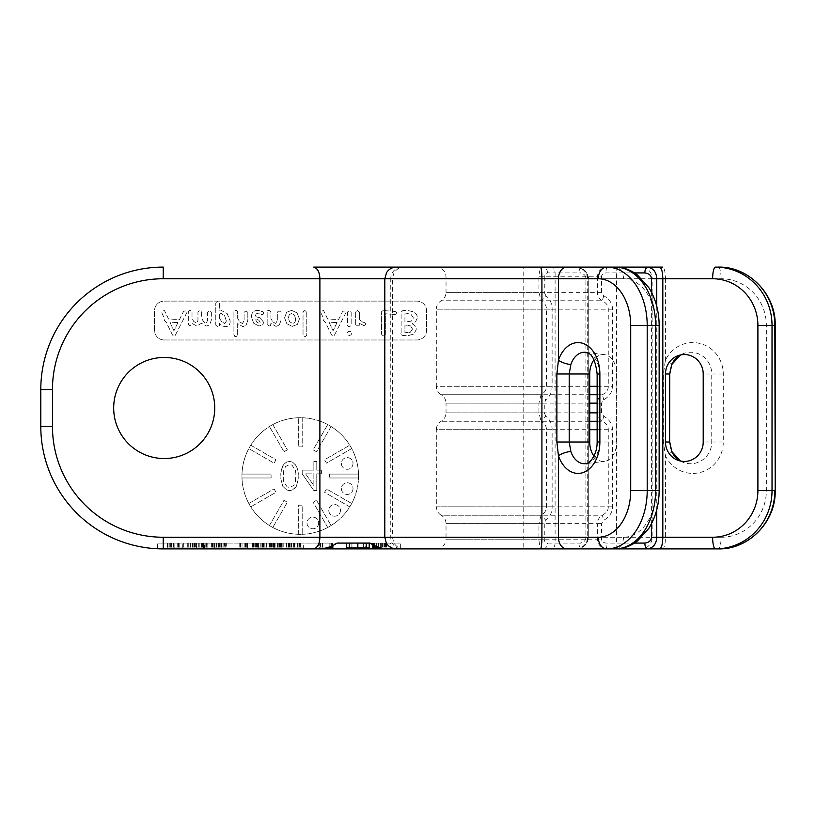 <?xml version="1.0" encoding="UTF-8"?>
<svg xmlns="http://www.w3.org/2000/svg" width="816" height="816" viewBox="0 0 816 816"><rect width="100%" height="100%" fill="white"/><g stroke="black" fill="none" stroke-linecap="round" stroke-linejoin="round"><path stroke-width="0.61" stroke-dasharray="4.08 3.06" d="M659.491 267.097L658.971 267.097C661.184 267.454 662.419 271.34 662.684 278.756L662.684 537.244C662.419 544.66 661.184 548.546 658.971 548.903L641.386 548.903A11.659 10.771 90 0 0 652.157 537.244L652.157 278.756L163.241 278.756A110.782 110.782 0 0 0 52.459 389.538L52.459 426.462A110.782 110.782 0 0 0 163.241 537.244L651.392 537.244M547.454 272.921A5.834 4.192 -90 0 0 543.252 267.097L551.249 267.097C553.585 267.444 554.87 269.382 555.094 272.921L547.454 272.921C545.374 273.35 544.313 274.645 544.272 276.808L538.937 276.808L538.937 292.363L446.026 292.363L446.026 276.808C445.454 270.912 442.211 267.668 436.315 267.097L543.252 267.097C540.559 267.75 539.121 270.983 538.937 276.808L597.383 276.808C597.893 270.983 601.219 267.75 607.349 267.097L615.091 267.097M580.135 543.079A5.834 3.427 90 0 1 576.708 548.903L576.453 548.903C583.613 548.372 587.52 544.486 588.173 537.244L588.295 537.244C589.223 538.05 587.918 540.957 584.399 545.965L576.718 548.903C583.93 548.026 587.785 544.139 588.295 537.244L588.295 278.756C587.785 271.861 583.93 267.974 576.708 267.097L576.708 267.097A5.834 3.427 -90 0 1 580.135 272.921L555.094 272.921L555.094 543.079L580.135 543.079C583.94 542.395 585.868 540.447 585.888 537.244L585.888 278.756C585.868 275.553 583.94 273.605 580.135 272.921M623.475 278.756A11.659 8.384 -90 0 0 615.08 267.097L574.648 267.097C582.42 267.454 586.775 271.34 587.704 278.756L587.704 537.244L623.475 537.244A46.645 32.405 -90 0 0 655.87 490.6L655.87 325.4A46.645 32.405 -90 0 0 623.475 278.756L587.704 278.756M396.464 548.903L401.921 548.903A11.659 11.159 90 0 1 390.762 537.244L390.762 278.756L384.805 278.756L390.762 278.756A11.659 11.159 -90 0 1 401.921 267.097L396.464 267.097M775.2 325.4L766.357 325.4A46.645 45.257 -90 0 0 721.099 278.756L665.417 278.756A11.659 2.825 -90 0 0 662.592 267.097L523.77 267.097L523.77 548.903L641.386 548.903M163.241 278.756L163.241 267.097A122.441 122.441 0 0 0 40.8 389.538L40.8 426.462A122.441 122.441 0 0 0 163.241 548.903L319.066 548.903M588.173 537.244L588.173 278.756C587.52 271.514 583.613 267.628 576.453 267.097M623.475 537.244A11.659 8.384 90 0 1 615.08 548.903L574.648 548.903C582.42 548.546 586.775 544.66 587.704 537.244M593.977 456.175A19.431 13.505 -90 0 0 604.36 461.377A19.431 13.505 -90 0 0 616.723 442.017L616.723 373.983A19.431 13.505 -90 0 0 604.36 354.623A19.431 13.505 -90 0 0 593.977 359.825M615.091 548.903L607.349 548.903C601.219 548.25 597.893 545.017 597.383 539.192L597.383 523.637L446.026 523.637L538.937 523.637L538.937 539.192C539.121 545.017 540.559 548.25 543.252 548.903L551.249 548.903C553.585 548.556 554.87 546.618 555.094 543.079L547.454 543.079C545.374 542.65 544.313 541.355 544.272 539.192L544.272 523.637L545.863 520.271C550.045 516.875 552.136 512.387 552.126 506.807L552.126 429.695C552.136 424.116 550.045 419.628 545.863 416.221L541.059 421.27C544.792 423.575 546.577 426.38 546.424 429.695L546.424 506.807C546.577 510.122 544.792 512.927 541.059 515.222L538.937 523.637L544.272 523.637M671.854 451.595A9.721 1.03 154.7 0 1 665.417 455.746A31.396 30.467 -90 0 0 699.649 472.607A31.396 30.467 -90 0 0 723.282 442.017L723.282 373.983A31.396 30.467 -90 0 0 699.649 343.393A31.396 30.467 -90 0 0 665.417 360.254L663.388 373.983L663.388 442.017L665.417 455.746L665.417 537.244A11.659 2.825 90 0 1 662.592 548.903L718.284 548.903A11.659 2.825 90 0 0 721.099 537.244A46.645 45.257 -90 0 0 766.357 490.6L766.357 325.4M388.049 548.903L523.77 548.903M544.272 276.808L544.272 292.363L538.937 292.363L541.059 300.778L545.863 295.729C550.045 299.125 552.136 303.613 552.126 309.193L552.126 386.305C552.136 391.884 550.045 396.372 545.863 399.779L544.272 403.145L544.272 412.855L545.863 416.221M618.518 267.097C617.355 267.444 616.723 269.382 616.61 272.921L616.61 543.079L605.941 543.079C603.044 542.65 601.555 541.355 601.494 539.192L601.494 523.637L603.728 520.271C609.572 516.875 612.49 512.387 612.479 506.807L612.479 429.695C612.49 424.116 609.572 419.628 603.728 416.221L601.494 412.855L601.494 403.145L603.728 399.779C609.572 396.372 612.49 391.884 612.479 386.305L612.479 309.193C612.49 303.613 609.572 299.125 603.728 295.729L601.494 292.363L601.494 276.808C601.555 274.645 603.044 273.35 605.941 272.921L634.481 272.921M618.518 548.903C617.355 548.556 616.723 546.618 616.61 543.079L634.481 543.079M601.494 523.637L597.383 523.637C597.485 520.016 599.138 517.211 602.361 515.222C606.441 512.927 608.399 510.122 608.257 506.807L608.257 429.695C608.399 426.38 606.441 423.575 602.361 421.27C599.138 419.291 597.485 416.486 597.383 412.855L597.383 403.145C597.485 399.514 599.138 396.709 602.361 394.73C606.441 392.425 608.399 389.62 608.257 386.305L608.257 309.193C608.399 305.878 606.441 303.073 602.361 300.778C599.138 298.789 597.485 295.984 597.383 292.363L597.383 276.808L601.494 276.808M544.272 539.192L446.026 539.192L446.026 523.637C445.903 519.965 444.292 517.16 441.17 515.222L541.059 515.222L545.863 520.271M603.728 295.729L602.361 300.778L441.17 300.778L541.059 300.778C544.792 303.073 546.577 305.878 546.424 309.193L546.424 386.305C546.577 389.62 544.792 392.425 541.059 394.73L538.937 403.145L538.937 412.855L541.059 421.27L441.17 421.27L589.723 421.27M544.272 403.145L446.026 403.145C445.903 399.473 444.292 396.668 441.17 394.73L541.059 394.73L545.863 399.779M597.139 394.73L602.361 394.73L603.728 399.779M597.139 421.27L602.361 421.27L603.728 416.221M552.126 506.807L436.315 506.807C436.427 510.479 438.049 513.284 441.17 515.222L602.361 515.222L603.728 520.271M214.751 408A50.531 50.531 0 0 1 164.21 458.531A50.531 50.531 0 0 1 113.679 408A50.531 50.531 0 0 1 164.21 357.469A50.531 50.531 0 0 1 214.751 408M358.571 476.024A58.303 58.303 0 0 1 300.257 534.327A58.303 58.303 0 0 1 241.954 476.024A58.303 58.303 0 0 1 300.257 417.721A58.303 58.303 0 0 1 327.716 527.462A58.303 58.303 0 0 1 250.767 445.199A58.303 58.303 0 0 1 358.571 476.024M164.21 339.976A9.721 9.721 0 0 1 154.499 330.256L154.499 310.825A9.721 9.721 0 0 1 164.21 301.104L416.874 301.104A9.721 9.721 0 0 1 426.595 310.825L426.595 330.256A9.721 9.721 0 0 1 416.874 339.976L164.21 339.976A9.721 9.721 0 0 1 154.499 330.256L154.499 310.825A9.721 9.721 0 0 1 164.21 301.104L416.874 301.104A9.721 9.721 0 0 1 426.595 310.825L426.595 330.256A9.721 9.721 0 0 1 416.874 339.976L164.21 339.976M167.127 543.079L167.127 548.903L167.127 543.079L157.417 543.079L337.09 543.079L167.127 543.079L190.73 543.079L167.127 543.079L167.127 547.934L190.73 547.934L167.127 547.934M157.417 548.77L157.417 543.079L157.417 548.77M390.64 543.079L370.025 543.079L400.35 543.079L390.64 543.079L390.64 548.903L390.64 543.079M400.35 548.903L400.35 543.079L400.35 548.903M346.372 543.079L369.22 543.079M208.009 543.079L192.443 543.079L208.009 543.079L208.009 547.934L192.443 547.934L208.009 547.934M226.348 543.079L211.599 543.079L226.348 543.079L226.348 547.934L211.599 547.934L226.348 547.934M247.666 543.079L239.751 543.079L247.666 543.079L247.666 547.934L239.751 547.934L247.666 547.934L247.666 543.079M256.846 543.079L266.536 543.079L252.389 543.079L262.65 543.079L255.428 543.079L256.846 543.079L256.846 547.934L266.536 547.934L256.846 547.934M258.193 543.079L252.593 543.079L258.193 543.079L258.193 547.934L258.193 543.079M273.493 543.079L283.183 543.079L269.035 543.079L279.296 543.079L272.075 543.079L273.493 543.079L273.493 547.934L283.183 547.934L273.493 547.934M274.839 543.079L269.239 543.079L274.839 543.079L274.839 547.934L274.839 543.079M303.338 543.079L286.559 543.079L303.338 543.079L303.338 547.934L288.272 547.934L303.338 547.934M372.463 547.934L373.952 547.934L373.952 543.079L373.952 547.934L373.942 543.079L386.794 543.079L372.463 543.079L382.418 543.079L372.596 543.079L374.656 543.079L374.656 547.934L382.418 547.934L372.596 547.934L380.766 547.934M332.857 543.079L318.913 543.079L332.857 543.079L332.857 545.537M190.73 543.079L190.73 547.934M187.292 543.079L187.292 547.934M183.712 543.079L183.712 547.934M173.604 543.079L173.604 547.934M169.871 543.079L169.871 547.934M167.392 543.079L167.392 547.934M170.197 543.079L170.197 547.934M169.83 543.079L169.83 547.934M171.411 543.079L171.411 547.934M179.785 543.079L179.785 547.934M182.294 547.934L174.828 547.934L182.294 547.934L182.294 543.079L174.828 543.079L174.828 547.934M174.828 543.079L182.294 543.079M178.571 543.079L178.571 547.934M195.32 543.079L195.32 547.934M193.055 543.079L193.055 547.934L193.055 543.079M192.443 543.079L192.443 547.934M207.131 543.079L207.131 547.934M203.276 543.079L203.276 547.934M203.551 547.934L196.564 547.934L203.551 547.934L203.551 543.079L196.564 543.079L203.551 543.079M204.398 547.934L196.564 547.934L204.398 547.934L204.398 543.079L196.564 543.079L196.564 547.934L196.564 543.079L204.398 543.079M196.564 543.079L196.564 547.934L196.564 543.079M211.813 543.079L211.813 547.934M214.71 547.934L222.941 547.934L214.71 547.934L214.71 543.079M222.941 543.079L222.941 547.934M211.599 543.079L211.599 547.934M224.42 547.934L219.167 547.934L225.349 547.934L224.42 547.934L224.42 543.079M225.349 543.079L225.349 547.934M215.047 543.079L215.047 547.934M218.484 543.079L218.484 547.934M244.219 543.079L244.219 547.934L244.219 543.079M239.751 543.079L239.751 547.934M240.2 543.079L240.2 547.934M266.536 543.079L266.536 547.934M252.817 543.079L252.817 547.934M252.593 543.079L252.593 547.934M254.786 543.079L254.786 547.934M262.956 543.079L262.956 547.934M256.744 547.934L262.65 547.934L256.744 547.934L256.744 543.079M255.428 543.079L255.428 547.934L255.408 543.079M257.254 543.079L257.254 547.934M257.866 543.079L257.866 547.934M262.65 543.079L262.65 547.934M252.389 543.079L252.389 547.934M253.501 543.079L253.501 547.934M266.189 543.079L266.189 547.934M262.181 543.079L262.181 547.934M283.183 543.079L283.183 547.934M269.464 543.079L269.464 547.934L269.484 543.079M269.239 543.079L269.239 547.934M271.432 543.079L271.432 547.934M279.602 543.079L279.602 547.934M272.075 543.079L272.075 547.934M273.391 543.079L273.391 547.934M273.901 543.079L273.901 547.934M274.513 543.079L274.513 547.934M279.296 543.079L279.296 547.934M269.035 543.079L269.035 547.934M270.147 543.079L270.147 547.934M282.836 543.079L282.836 547.934M278.827 543.079L278.827 547.934M288.272 543.079L288.272 547.934M295.045 547.934L286.559 547.934L299.666 547.934L295.045 547.934L295.045 543.079M299.666 543.079L299.666 547.934M286.559 543.079L286.559 547.934M299.594 547.934L290.139 547.934L299.594 547.934L299.594 543.079L290.139 543.079L299.594 543.079M290.139 543.079L290.139 547.934M386.794 543.079L386.794 547.934M374.493 543.079L374.493 547.934M372.596 543.079L372.596 547.934M382.418 543.079L382.418 547.934M373.952 547.934L374.656 547.934L373.952 547.934M372.463 543.079L372.463 544.609M386.05 543.079L386.05 547.934M376.666 543.079L376.666 547.934M332.857 547.934L331.378 547.934L332.857 547.934M318.913 543.079L318.913 547.934L319.393 543.079L319.393 547.934L322.901 547.934L322.901 543.079L322.901 547.934L332.642 547.934M326.339 547.934L318.913 547.934M332.642 543.079L332.642 545.639M322.901 543.079L322.901 547.934L322.901 543.079M346.372 547.934L369.22 547.934M365.639 547.934L349.952 547.934L365.639 547.934L365.639 543.079L349.952 543.079L365.639 543.079M349.952 543.079L349.952 547.934M329.419 474.076L358.54 474.076L329.419 474.076L329.419 477.972L329.419 474.076M358.54 477.972L329.419 477.972L358.54 477.972M271.106 477.972L241.985 477.972L271.106 477.972L271.106 474.076L271.106 477.972M241.985 474.076L271.106 474.076L241.985 474.076M298.319 534.296L298.319 505.175L302.206 505.175L302.206 534.296L302.206 505.175L298.319 505.175L298.319 534.296M327.716 527.462L313.16 502.248L316.526 500.3L331.082 525.514L316.526 500.3L313.16 502.248L327.716 527.462M349.758 506.848L324.533 492.283L326.482 488.917L351.696 503.482L326.482 488.917L324.533 492.283L349.758 506.848M351.696 448.565L326.482 463.131L324.533 459.765L349.758 445.199L324.533 459.765L326.482 463.131L351.696 448.565M331.082 426.533L316.526 451.748L313.16 449.81L327.716 424.585L313.16 449.81L316.526 451.748L331.082 426.533M302.206 417.751L302.206 446.872L298.319 446.872L298.319 417.751L298.319 446.872L302.206 446.872L302.206 417.751M272.809 424.585L287.365 449.81L283.999 451.748L269.443 426.533L283.999 451.748L287.365 449.81L272.809 424.585M250.767 445.199L275.992 459.765L274.043 463.131L248.829 448.565L274.043 463.131L275.992 459.765L250.767 445.199M248.829 503.482L274.043 488.917L275.992 492.283L250.767 506.848L275.992 492.283L274.043 488.917L248.829 503.482M269.443 525.514L283.999 500.3L287.365 502.248L272.809 527.462L287.365 502.248L283.999 500.3L269.443 525.514M353.022 463.447A5.834 5.834 0 0 1 347.198 469.282A5.834 5.834 0 0 1 341.363 463.447A5.834 5.834 0 0 1 347.198 457.613A5.834 5.834 0 0 1 353.022 463.447A5.834 5.834 0 0 1 347.198 469.282A5.834 5.834 0 0 1 341.363 463.447A5.834 5.834 0 0 1 347.198 457.613A5.834 5.834 0 0 1 353.022 463.447M353.022 488.6A5.834 5.834 0 0 1 347.198 494.435A5.834 5.834 0 0 1 341.363 488.6A5.834 5.834 0 0 1 347.198 482.766A5.834 5.834 0 0 1 353.022 488.6A5.834 5.834 0 0 1 347.198 494.435A5.834 5.834 0 0 1 341.363 488.6A5.834 5.834 0 0 1 347.198 482.766A5.834 5.834 0 0 1 353.022 488.6M340.445 510.377A5.834 5.834 0 0 1 334.621 516.212A5.834 5.834 0 0 1 328.787 510.377A5.834 5.834 0 0 1 334.621 504.553A5.834 5.834 0 0 1 340.445 510.377A5.834 5.834 0 0 1 334.621 516.212A5.834 5.834 0 0 1 328.787 510.377A5.834 5.834 0 0 1 334.621 504.553A5.834 5.834 0 0 1 340.445 510.377M280.826 478.819L281.316 470.128L282.775 465.793L284.233 463.927L286.661 462.07L289.578 461.448L292.485 462.07L294.923 463.927L297.35 468.272L298.319 473.229L297.83 481.919L296.371 486.254L294.923 488.121L292.485 489.977L289.578 490.6L286.661 489.977L282.775 486.254L280.826 478.819L280.826 473.229L282.775 465.793L286.661 462.07L289.578 461.448L292.485 462.07L296.371 465.793L297.83 470.128L298.319 478.819L296.371 486.254L292.485 489.977L289.578 490.6L286.661 489.977L282.775 486.254L280.826 478.819M313.864 490.6L302.206 473.851L302.206 470.128L313.864 470.128L313.864 461.448L316.781 461.448L316.781 470.128L321.637 470.128L321.637 473.851L316.781 473.851L316.781 490.6L313.864 490.6L302.206 473.851L302.206 470.128L313.864 470.128L313.864 461.448L316.781 461.448L316.781 470.128L321.637 470.128L321.637 473.851L316.781 473.851L316.781 490.6L313.864 490.6M318.668 522.954A5.834 5.834 0 0 1 312.834 528.788A5.834 5.834 0 0 1 307.01 522.954A5.834 5.834 0 0 1 312.834 517.13A5.834 5.834 0 0 1 318.668 522.954A5.834 5.834 0 0 1 312.834 528.788A5.834 5.834 0 0 1 307.01 522.954A5.834 5.834 0 0 1 312.834 517.13A5.834 5.834 0 0 1 318.668 522.954M283.254 478.196L283.744 481.919L287.14 486.877L289.578 487.499L293.464 485.642L295.402 481.919L295.892 473.851L295.402 470.128L292.006 465.171L289.578 464.549L285.682 466.405L283.744 470.128L283.254 478.196L283.744 481.919L287.14 486.877L289.578 487.499L293.464 485.642L295.402 481.919L295.892 473.851L295.402 470.128L292.006 465.171L289.578 464.549L285.682 466.405L283.744 470.128L283.254 478.196M305.602 473.851L313.864 485.642L313.864 473.851L305.602 473.851L313.864 485.642L313.864 473.851L305.602 473.851M187.109 312.11L175.256 335.325L173.757 336.09L172.472 334.968L166.178 322.085L164.465 320.627L164.863 319.372L161.537 312.253L162.109 311.141L164.506 310.631L168.555 319.015L179.5 319.515L183.376 311.702L184.946 310.784L187.109 312.11L175.256 335.325L173.757 336.09L172.472 334.968L166.178 322.085L164.465 320.627L164.863 319.372L161.537 312.253L162.109 311.141L164.506 310.631L168.555 319.015L179.5 319.515L183.376 311.702L184.946 310.784L187.109 312.11M211.354 312.181L211.354 320.035L209.692 324.87L206.499 326.033L201.379 323.289L196.911 326.033L192.015 323.483L192.015 324.503L190.414 325.788L188.323 324.217L188.323 311.63L189.914 310.304L192.015 311.732L192.015 318.291L193.769 321.555L196.574 323.105L197.951 320.413L197.951 311.875L199.736 310.57L201.664 311.987L201.664 318.179C203.123 321.463 204.622 323.105 206.162 323.105L207.621 320.372L207.621 312.13L209.263 310.784L211.354 312.181L211.354 320.035L209.692 324.87L206.499 326.033L201.379 323.289L196.911 326.033L192.015 323.483L192.015 324.503L190.414 325.788L189.077 325.329L188.323 324.217L188.323 311.63L189.914 310.304L192.015 311.732L192.015 318.291L193.769 321.555L196.574 323.105L197.951 320.413L197.951 311.875L199.736 310.57L201.664 311.987L201.664 318.179C203.459 321.8 204.959 323.442 206.162 323.105L207.621 320.372L207.621 312.13L209.263 310.784L211.354 312.181M230.173 321.055C230.173 324.809 228.449 326.696 224.981 326.696L222.054 325.829L219.504 323.289L219.504 325.339L217.699 326.696L215.771 325.166L215.771 303.215L216.342 302.206L217.627 301.757L219.504 303.185L219.504 310.202L220.555 310.06L227.154 313.568L230.173 321.055C230.173 324.809 228.449 326.696 224.981 326.696L222.054 325.829L219.504 323.289L219.504 325.339L217.699 326.696L215.771 325.166L215.771 303.215L216.342 302.206L217.627 301.757L219.504 303.185L219.504 310.202L220.555 310.06L227.154 313.568L230.173 321.055M247.819 312.283L247.819 320.249L246.044 325.411L242.77 326.624L237.66 323.554L237.66 335.396L235.895 336.753L234.631 336.243L233.927 335.111L233.927 311.702L235.753 310.304L237.048 310.733L237.66 311.773L237.66 318.362L239.802 321.943L242.444 323.554L244.086 320.657L244.086 312.253L245.963 310.896L247.819 312.283L247.819 320.249L246.044 325.411L242.77 326.624L237.66 323.554L237.66 335.396L235.895 336.753L233.927 335.111L233.927 311.702L235.753 310.304L237.048 310.733L237.66 311.773L237.66 318.362L239.802 321.943L242.444 323.554L244.086 320.657L244.086 312.253L245.963 310.896L247.819 312.283M263.711 312.916L262.14 314.629L258.305 313.089L256.173 313.864L255.224 316.088L260.335 317.965L263.711 322.412L262.619 324.921L258.998 326.033L253.725 323.269L251.43 317.077C251.43 312.61 253.694 310.376 258.233 310.376L263.017 311.794L263.711 312.916L263.201 314.17L262.14 314.629L258.305 313.089L256.173 313.864L255.224 316.516L260.335 317.965L263.711 322.412L262.619 324.921L258.998 326.033L253.725 323.269L251.43 317.077C251.43 312.61 253.694 310.376 258.233 310.376L263.017 311.794L263.711 312.916M281.051 312.181L281.051 320.249L279.276 325.156L275.992 326.39L270.892 323.452L270.453 325.747L267.923 325.574L267.158 324.523L267.158 311.426L267.719 310.651L268.974 310.304L270.892 311.681L270.892 318.515L272.84 321.892L275.675 323.432L277.318 320.606L277.318 312.13L278.99 310.784L281.051 312.181L281.051 320.249L279.276 325.156L275.992 326.39L270.892 323.452L270.453 325.747L269.28 325.982L267.158 324.523L267.158 311.426L267.719 310.651L268.974 310.304L270.892 311.681L270.892 318.515L272.84 321.892L275.675 323.432L277.318 320.606L277.318 312.13L278.99 310.784L281.051 312.181M299.441 318.842L297.422 324.38L292.21 326.39L286.855 323.748L284.57 317.873L286.61 312.273L291.659 310.376L296.993 312.854L299.441 318.842L297.422 324.38L292.21 326.39L286.855 323.748L284.57 317.873L286.61 312.273L291.659 310.376L296.993 312.854L299.441 318.842M306.765 312.069L306.765 335.325L305.082 336.712L303.032 335.182L303.032 311.875L304.817 310.498L306.765 312.069L306.765 335.325L305.082 336.712L303.032 335.182L303.032 311.875L304.817 310.498L306.765 312.069M346.208 312.11L334.346 335.325L332.846 336.09L331.561 334.968L325.278 322.085L323.564 320.627L323.952 319.372L320.637 312.253L321.208 311.141L323.595 310.631L327.655 319.015L338.599 319.515L342.475 311.702L344.046 310.784L346.208 312.11L334.346 335.325L332.846 336.09L331.561 334.968L325.278 322.085L323.564 320.627L323.952 319.372L320.637 312.253L321.208 311.141L323.595 310.631L327.655 319.015L338.599 319.515L342.475 311.702L344.046 310.784L346.208 312.11M351.757 333.356L351.074 334.846L349.421 335.468L347.789 334.825L347.096 333.356L347.789 331.898L349.421 331.265L351.074 331.857L351.757 333.356L351.074 334.846L349.421 335.468L347.789 334.825L347.096 333.356L347.789 331.898L349.421 331.265L351.074 331.857L351.757 333.356M351.166 312.253L351.166 325.625L349.115 326.91L347.432 325.309L347.432 312.038L349.258 310.712L350.615 311.141L351.166 312.253L351.166 325.625L349.115 326.91L347.432 325.309L347.432 312.038L349.258 310.712L350.615 311.141L351.166 312.253M366.058 324.125L364.364 325.89L359.397 323.248L359.162 325.819L356.398 325.768L355.664 324.676L355.664 311.845L357.275 310.539L359.397 311.998L359.397 319.199L361.406 321.637L364.507 322.585L366.058 324.125L364.364 325.89L359.397 323.248L359.162 325.819L356.398 325.768L355.664 324.676L355.664 311.845L357.275 310.539L359.397 311.998L359.397 319.199L361.406 321.637L364.507 322.585L366.058 324.125M396.811 312.875L395.199 314.588L385.366 313.752L385.366 334.264L385.07 335.356L382.153 335.315L381.562 334.193L381.358 311.875L383.061 310.539L395.199 311.447L396.811 312.875L395.199 314.588L385.366 313.752L385.366 334.264L385.07 335.356L383.591 335.764L382.153 335.315L381.562 334.193L381.358 311.875L383.061 310.539L395.199 311.447L396.811 312.875M417.323 318.016L415.528 321.779L412.202 323.697L414.987 325.717L416.374 329.072L414.13 333.928L407.561 335.804L402.145 335.356L400.472 333.897L401.125 332.5L401.125 312.14L402.737 310.641L407.806 310.539L413.11 311.692C415.915 312.987 417.323 315.088 417.323 318.016L415.528 321.779L412.202 323.697L414.987 325.717L416.374 329.072L414.13 333.928L407.561 335.804L402.145 335.356L400.472 333.897L401.125 332.5L401.125 312.14L402.737 310.641L407.806 310.539L413.11 311.692C415.915 312.987 417.323 315.088 417.323 318.016M177.97 322.555L169.881 322.198L173.93 330.715L177.97 322.555L169.881 322.198L173.93 330.715L177.97 322.555M226.369 320.984L224.645 315.802L220.657 313.13L219.504 314.109L219.504 318.291L221.605 321.626L224.869 323.626L226.369 320.984L224.645 315.802L220.657 313.13L219.504 314.109L219.504 318.291L221.605 321.626L224.869 323.626L226.369 320.984M260.161 322.269L258.815 320.198L255.408 318.791L256.561 321.922L258.958 323.289L260.161 322.269L258.815 320.198L255.408 318.791L256.561 321.922L258.958 323.289L260.161 322.269M295.637 318.842L294.464 315.068L291.73 313.446L289.262 314.629L288.364 317.914L289.456 321.565L292.21 323.289C294.382 323.493 295.535 322.014 295.637 318.842L294.464 315.068L291.73 313.446L289.262 314.629L288.364 317.914L289.456 321.565L292.21 323.289C294.494 323.289 295.637 321.8 295.637 318.842M337.059 322.555L328.97 322.198L333.03 330.715L337.059 322.555L328.97 322.198L333.03 330.715L337.059 322.555M412.498 329.103L410.601 325.921L404.93 324.982L404.93 332.765L410.285 332.224L412.498 329.103L410.601 325.921L404.93 324.982L404.93 332.765L410.285 332.224L412.498 329.103M413.416 317.944L411.019 314.354L407.806 313.609L404.93 313.966L404.93 321.943L411.233 321.178L413.416 317.944L411.019 314.354L407.806 313.609L404.93 313.966L404.93 321.943L411.233 321.178L413.416 317.944M718.284 267.097A11.659 2.825 -90 0 1 721.099 278.756M671.854 364.405A9.721 1.03 -154.7 0 0 665.417 360.254L665.417 278.756L652.157 278.756A11.659 10.771 -90 0 0 641.386 267.097M40.8 389.538L52.459 389.538M659.144 325.4L655.87 325.4M588.173 278.756L588.295 537.244L585.888 537.244M576.718 267.097L584.399 270.035C587.918 275.043 589.223 277.95 588.295 278.756L585.888 278.756M544.272 292.363L545.863 295.729M607.349 267.097A5.834 1.408 90 0 0 605.941 272.921M651.392 292.108L651.392 523.892M656.768 306.306L656.768 509.694M607.349 548.903A5.834 1.408 -90 0 1 605.941 543.079M436.315 548.903C442.211 548.332 445.454 545.088 446.026 539.192L601.494 539.192M543.252 548.903A5.834 4.192 90 0 0 547.454 543.079M552.126 429.695L436.315 429.695L436.315 506.807L612.479 506.807M544.272 412.855L446.026 412.855C445.903 416.527 444.292 419.332 441.17 421.27C438.049 423.218 436.427 426.023 436.315 429.695L589.723 429.695M597.139 429.695L612.479 429.695M589.723 403.145L446.026 403.145L446.026 412.855L589.723 412.855M597.139 412.855L601.494 412.855M597.139 403.145L601.494 403.145M552.126 386.305L436.315 386.305C436.427 389.977 438.049 392.782 441.17 394.73L589.723 394.73M612.479 309.193L436.315 309.193L436.315 386.305L589.723 386.305M597.139 386.305L612.479 386.305M601.494 292.363L446.026 292.363C445.903 296.035 444.292 298.84 441.17 300.778C438.049 302.716 436.427 305.521 436.315 309.193L552.126 309.193M775.2 490.6L766.357 490.6M652.882 537.244L721.099 537.244M723.282 373.983L711.746 373.983A21.716 21.073 -90 0 0 683.267 353.644A21.716 21.073 -90 0 0 680.503 354.96M663.388 373.983L669.742 373.983M163.241 537.244L163.241 548.903A122.441 122.441 0 0 1 40.8 426.462L52.459 426.462M390.762 537.244L384.805 537.244L390.762 537.244M604.36 354.623L585.715 352.349A21.716 15.086 90 0 1 599.525 373.983L616.723 373.983M597.139 373.983L599.525 373.983L599.525 442.017A21.716 15.086 90 0 1 585.715 463.651L604.36 461.377M597.139 442.017L616.723 442.017M659.144 490.6L655.87 490.6M190.454 543.079L190.454 547.934M190.108 543.079L190.108 547.934M188.741 543.079L188.741 547.934M170.34 543.079L170.34 547.934M168.963 543.079L168.963 547.934M167.657 543.079L167.657 547.934M177.215 543.079L177.215 547.934M178.408 543.079L178.408 547.934M206.346 543.079L206.346 547.934M204.122 543.079L204.122 547.934M199.216 543.079L199.216 547.934L199.216 543.079M194.545 543.079L194.545 547.934M193.994 543.079L193.994 547.934M198.992 543.079L198.992 547.934M205.051 543.079L205.051 547.934M205.846 543.079L205.846 547.934M201.807 543.079L201.807 547.934M198.89 543.079L198.89 547.934M198.859 543.079L198.859 547.934M201.511 543.079L201.511 547.934M202.184 543.079L202.184 547.934M198.064 543.079L198.064 547.934M198.961 543.079L198.961 547.934M202.378 543.079L202.378 547.934M224.808 543.079L224.808 547.934M223.798 543.079L223.798 547.934M219.096 543.079L219.096 547.934L219.096 543.079M212.486 543.079L212.486 547.934M212.262 543.079L212.262 547.934M213.2 543.079L213.2 547.934L213.18 543.079M221.432 543.079L221.432 547.934M221.83 543.079L221.83 547.934M219.331 543.079L219.331 547.934M216.954 543.079L216.954 547.934M214.526 543.079L214.526 547.934M219.167 543.079L219.167 547.934L219.167 543.079M224.961 543.079L224.961 547.934M223.931 543.079L223.931 547.934M221.697 543.079L221.697 547.934M216.689 543.079L216.689 547.934M216.107 543.079L216.107 547.934M220.81 543.079L220.81 547.934M247.034 543.079L247.034 547.934M245.738 543.079L245.738 547.934M242.005 543.079L242.005 547.934M240.822 543.079L240.822 547.934M240.128 543.079L240.128 547.934M245.177 543.079L245.177 547.934M246.33 543.079L246.33 547.934M265.047 543.079L265.047 547.934M263.242 543.079L263.242 547.934M253.715 543.079L253.715 547.934L253.715 543.079M253.776 543.079L253.776 547.934M256.204 543.079L256.204 547.934M260.936 543.079L260.936 547.934M261.14 543.079L261.14 547.934M257.927 543.079L257.927 547.934M260.824 543.079L260.824 547.934M261.161 543.079L261.161 547.934M258.325 543.079L258.325 547.934M252.838 543.079L252.838 547.934M258.458 543.079L258.458 547.934M263.731 543.079L263.731 547.934M264.833 543.079L264.833 547.934M281.693 543.079L281.693 547.934M279.888 543.079L279.888 547.934M270.361 543.079L270.361 547.934L270.361 543.079M270.422 543.079L270.422 547.934M272.85 543.079L272.85 547.934M277.583 543.079L277.583 547.934M277.787 543.079L277.787 547.934L277.807 543.079M274.574 543.079L274.574 547.934M277.471 543.079L277.471 547.934M274.972 543.079L274.972 547.934M272.054 543.079L272.054 547.934M275.104 543.079L275.104 547.934M280.378 543.079L280.378 547.934M281.479 543.079L281.479 547.934M300.523 543.079L300.523 547.934M299.941 543.079L299.941 547.934M293.597 543.079L293.597 547.934M290.037 543.079L290.037 547.934M288.782 543.079L288.782 547.934M288.589 543.079L288.589 547.934M289.598 543.079L289.598 547.934L289.558 543.079M293.811 543.079L293.811 547.934M289.088 543.079L289.088 547.934M294.739 543.079L294.739 547.934L294.739 543.079M297.493 543.079L297.493 547.934M294.158 543.079L294.158 547.934M291.445 543.079L291.445 547.934M291.873 543.079L291.873 547.934M298.095 543.079L298.095 547.934M386.386 543.079L386.386 547.934M385.193 543.079L385.193 547.934M374.218 543.079L374.218 547.934M373.045 543.079L373.045 547.934M378.502 543.079L378.502 547.934M381.296 543.079L381.296 547.934M381.327 543.079L381.327 547.934M378.644 547.312L378.614 547.934M376.492 543.079L376.492 547.934M373.493 543.079L373.493 545.159M383.918 543.079L383.918 547.934M384.183 543.079L384.183 547.934M380.348 543.079L380.348 547.934M384.826 543.079L384.826 547.934M385.438 543.079L385.438 547.934M331.378 543.079L331.378 547.934L331.378 543.079M322.279 543.079L322.279 547.934M320.912 543.079L320.912 547.934M320.3 543.079L320.3 547.934M329.848 543.079L329.848 546.832M331.061 543.079L331.061 546.343M332.214 543.079L332.214 547.934M331.133 543.079L331.133 547.934M330.898 543.079L330.898 547.934M366.007 543.079L366.007 547.934M357.071 543.079L357.071 547.934M349.268 543.079L349.268 547.934M363.487 543.079L363.487 547.934M357.204 543.079L357.204 547.934M351.849 543.079L351.849 547.934M351.951 543.079L351.951 547.934M357.847 543.079L357.847 547.934M363.712 543.079L363.712 547.934M663.388 442.017L669.742 442.017M680.503 461.04A21.716 21.073 -90 0 0 683.267 462.356A21.716 21.073 -90 0 0 711.746 442.017L711.746 373.983L703.208 373.983M723.282 442.017L703.208 442.017M404.093 548.903C399.585 548.75 396.178 546.73 393.873 542.864L392.425 537.244L392.425 278.756L393.873 273.136C396.178 269.27 399.585 267.25 404.093 267.097M677.729 355.786L680.524 354.96M680.524 461.04L677.729 460.214"/><path stroke-width="1.22" d="M658.971 267.097L662.592 267.097M615.091 267.097L659.491 267.097C661.521 267.628 662.633 271.514 662.816 278.756L712.633 278.756A46.645 45.257 90 0 1 757.901 325.4L757.901 490.6A46.645 45.257 90 0 1 712.633 537.244L662.816 537.244C662.633 544.486 661.521 548.372 659.491 548.903L615.091 548.903M574.648 267.097L436.315 267.097M551.249 267.097L607.349 267.097M523.77 267.097L313.721 267.097C317.546 268.219 319.607 272.105 319.892 278.756L384.805 278.756L386.529 272.666C388.875 269.086 392.19 267.23 396.464 267.097L615.08 267.097A58.303 40.504 -90 0 1 655.585 325.4L659.144 325.4C659.053 311.171 655.605 298.564 648.781 287.579L637.459 275.012C630.646 269.81 623.189 267.169 615.08 267.097M313.721 267.097L401.921 267.097M656.768 509.694L656.768 537.244L662.816 537.244L662.816 278.756L651.392 278.756L651.392 292.108M703.208 373.983L703.208 442.017A19.431 18.86 90 0 1 677.729 460.214A19.431 18.86 90 0 1 665.489 442.017L665.489 373.983A19.431 18.86 90 0 1 677.729 355.786A19.431 18.86 90 0 1 703.208 373.983M366.333 543.079L366.333 547.934L369.22 547.934L369.22 543.079L370.025 543.079L337.09 543.079C331.449 546.791 325.441 548.729 319.066 548.903L163.241 548.903A122.441 122.441 0 0 1 40.8 426.462L40.8 389.538A122.441 122.441 0 0 1 163.241 267.097L163.241 278.756L319.892 278.756L319.892 537.244L163.241 537.244A110.782 110.782 0 0 1 52.459 426.462L52.459 389.538A110.782 110.782 0 0 1 163.241 278.756M574.648 548.903L543.252 548.903M593.977 359.825A19.431 13.505 -90 0 0 589.723 373.983L589.723 442.017A19.431 13.505 -90 0 0 593.977 456.175M551.249 548.903L576.453 548.903M607.349 548.903L576.718 548.903M712.633 278.756A11.659 2.825 90 0 1 715.459 267.097A58.303 56.569 90 0 1 772.028 325.4L772.028 490.6L774.853 490.6A58.303 56.569 -90 0 1 718.284 548.903L658.971 548.903M659.491 548.903L662.592 548.903M401.921 548.903L388.049 548.903C381.674 548.729 375.666 546.791 370.025 543.079M615.08 548.903A58.303 40.504 -90 0 0 655.585 490.6L659.144 490.6C659.053 504.829 655.605 517.436 648.781 528.421L637.459 540.988C630.646 546.19 623.189 548.831 615.08 548.903L396.464 548.903C391.966 548.75 388.559 546.73 386.254 542.864L384.805 537.244L319.892 537.244C319.607 543.895 317.546 547.781 313.721 548.903M634.481 272.921L644.885 272.921A5.834 2.377 90 0 1 647.261 267.097L647.261 267.097C653.177 267.974 656.35 271.861 656.768 278.756L656.768 306.306M651.392 523.892L651.392 537.244L656.768 537.244C656.35 544.139 653.177 548.026 647.261 548.903A5.834 2.377 -90 0 1 644.885 543.079L634.481 543.079M680.503 354.96A21.716 21.073 -90 0 0 671.711 364.487L669.62 373.983L665.489 373.983M214.751 408A50.531 50.531 0 0 1 164.21 458.531A50.531 50.531 0 0 1 113.679 408A50.531 50.531 0 0 1 164.21 357.469A50.531 50.531 0 0 1 214.751 408M540.396 267.097A11.659 1.52 90 0 1 541.916 278.756L541.916 537.244L384.805 537.244L384.805 278.756L558.44 278.756L558.44 360.254A31.396 21.818 90 0 1 582.95 343.393A31.396 21.818 90 0 1 599.872 373.983L599.872 442.017A31.396 21.818 90 0 1 582.95 472.607A31.396 21.818 90 0 1 558.44 455.746L556.879 442.017L556.879 373.983L558.44 360.254A9.721 3.06 18.7 0 0 570.863 364.487A21.716 15.086 90 0 1 585.715 352.349C587.143 353.797 594.211 350.605 597.139 373.983L597.139 442.017C597.21 457.337 587.224 465.1 585.715 463.651A21.716 15.086 90 0 1 570.863 451.513L569.211 442.017L569.211 373.983L570.863 364.487M167.127 548.903L390.64 548.903M337.09 543.079L346.372 543.079L346.372 547.934L366.333 547.934M372.463 544.609L372.463 547.934L380.766 547.934M332.857 545.537L332.857 547.934L326.339 547.934M332.642 545.639L332.642 547.934M680.524 354.96L671.854 364.405L669.742 373.983L669.62 442.017L671.711 451.513A21.716 21.073 -90 0 0 680.503 461.04M718.284 548.903C748.751 549.698 775.996 521.699 775.2 490.6L774.853 325.4L757.901 325.4M774.853 325.4A58.303 56.569 -90 0 0 718.284 267.097C748.751 266.302 775.996 294.301 775.2 325.4L774.853 325.4M52.459 389.538L40.8 389.538A122.441 122.441 0 0 1 163.241 267.097M566.824 267.097A11.659 8.384 90 0 0 558.44 278.756L598.301 278.756A46.645 32.405 90 0 1 630.707 325.4L630.707 490.6A46.645 32.405 90 0 1 598.301 537.244L541.916 537.244A11.659 1.52 -90 0 1 540.396 548.903M630.707 325.4L647.2 325.4A58.303 40.504 90 0 0 606.696 267.097A11.659 8.384 90 0 0 598.301 278.756M598.301 537.244A11.659 8.384 -90 0 0 606.696 548.903A58.303 40.504 90 0 0 647.2 490.6L647.2 325.4L655.585 325.4L655.585 490.6L630.707 490.6M644.885 272.921C649.189 273.605 651.362 275.553 651.392 278.756M652.882 537.244L651.392 537.244C651.362 540.447 649.189 542.395 644.885 543.079M589.723 429.695L597.139 429.695M589.723 421.27L597.139 421.27M589.723 412.855L597.139 412.855M589.723 403.145L597.139 403.145M589.723 394.73L597.139 394.73M589.723 386.305L597.139 386.305M757.901 490.6L772.028 490.6A58.303 56.569 90 0 1 715.459 548.903A11.659 2.825 -90 0 1 712.633 537.244M669.742 373.983L669.62 442.017L665.489 442.017M163.241 537.244L163.241 548.903A122.441 122.441 0 0 1 40.8 426.462L52.459 426.462M570.863 451.513A9.721 3.06 -18.7 0 0 558.44 455.746L558.44 537.244A11.659 8.384 -90 0 0 566.824 548.903M556.879 442.017L589.723 442.017M556.879 373.983L589.723 373.983M599.872 373.983L597.139 373.983M599.872 442.017L597.139 442.017M373.493 545.159L373.493 547.934M378.644 547.312L378.644 547.934M329.848 546.832L329.848 547.934M331.061 546.343L331.061 547.934M349.36 543.079L349.36 547.934M357.847 543.079L357.847 547.934M669.742 442.017L671.854 451.595A9.721 1.03 154.7 0 0 671.711 451.513M775.2 490.6L775.2 325.4M659.144 490.6L659.144 325.4M671.854 451.595L680.524 461.04"/></g></svg>
